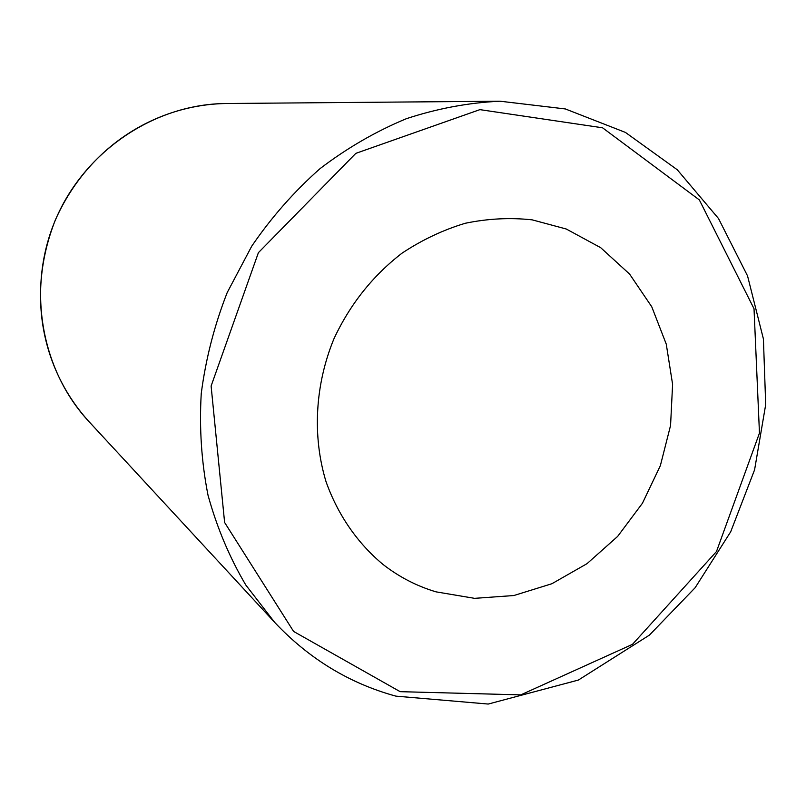 <?xml version="1.0" encoding="UTF-8"?>
<svg xmlns="http://www.w3.org/2000/svg" width="806" height="806" viewBox="0 0 806 806"><rect width="100%" height="100%" fill="white"/><g stroke="black" fill="none" stroke-linecap="round" stroke-linejoin="round"><path stroke-width="1.21" d="M566.245 229.005L600.672 247.664L629.597 274.08L651.772 306.804L666.27 344.162L672.597 384.331L670.562 425.467L660.346 465.697L642.442 503.236L617.648 536.403L587.02 563.666L551.898 583.725L513.835 595.533L474.573 598.344L435.996 591.846C416.833 586.123 399.222 577.025 383.152 564.553C357.552 543.325 337.805 514.853 326.007 481.585C312.234 436.288 314.955 384.895 333.966 338.732C350.066 304.295 372.725 275.793 401.932 253.235C421.961 239.926 443.078 229.932 465.294 223.262C487.771 218.597 510.057 217.459 532.151 219.847L566.245 229.005M499.962 101.203C468.528 102.684 437.326 108.518 406.345 118.704C375.898 131.338 347.134 147.992 320.032 168.645C294.281 191.395 271.521 217.237 251.734 246.173L227.201 292.588C214.366 325.382 205.711 359.073 201.238 393.64C199.233 428.238 201.49 462.07 207.998 495.136C216.844 527.315 229.438 557.268 245.79 585.005L274.685 622.393C309.051 658.845 349.461 683.438 395.907 696.142L488.224 704.051L578.386 680.052L649.394 635.128L695.145 587.715L730.71 531.759L754.587 469.807L765.7 404.582L763.413 338.953L747.555 275.924L718.509 218.527L677.262 169.754L625.426 132.416L565.338 108.941L499.962 101.203L226.073 103.511C155.397 103.934 85.547 150.168 56.007 218.587C26.407 286.996 40.592 369.541 88.7 421.306C43.534 371.365 25.157 296.598 55.322 220.038C88.579 145.412 157.13 104.639 226.073 103.511M400.159 691.669L293.585 631.43L224.612 522.469L211.112 386.034L258.404 252.661L355.819 153.362L479.902 109.636L602.566 127.801L699.346 199.918L754.023 308.738L759.464 433.094L716.484 551.536L632.478 644.337L520.777 694.873L400.159 691.669M274.685 622.393L88.7 421.306"/></g></svg>

